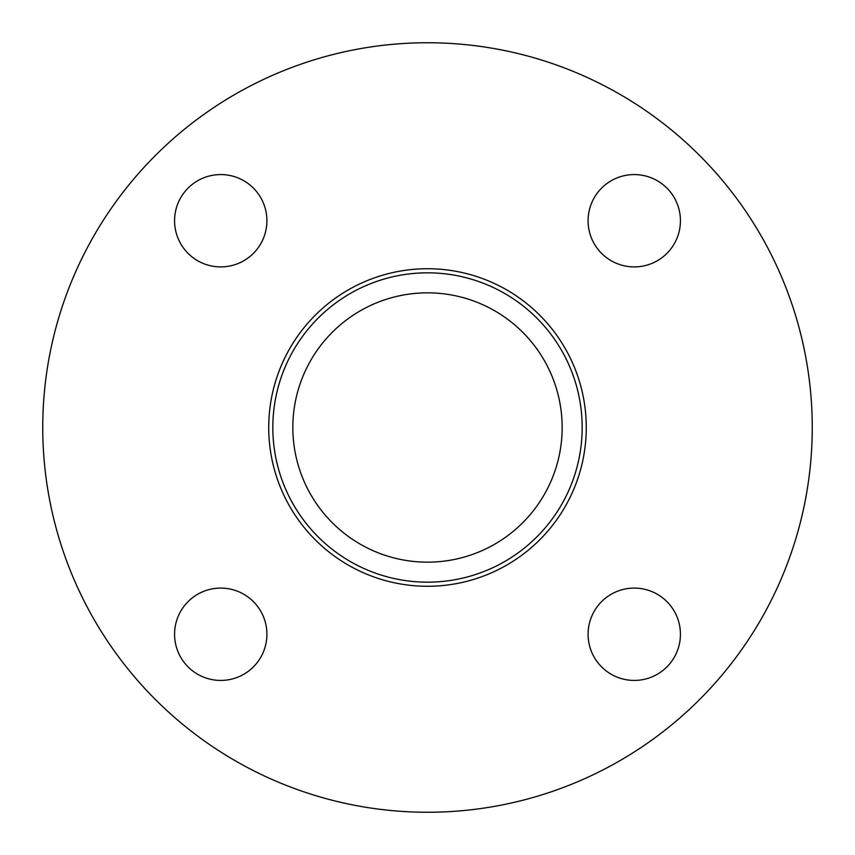 <?xml version="1.0" encoding="UTF-8"?>
<svg xmlns="http://www.w3.org/2000/svg" width="855" height="855" viewBox="0 0 855 855"><rect width="100%" height="100%" fill="white"/><g stroke="black" fill="none" stroke-linecap="round" stroke-linejoin="round"><path stroke-width="1.28" d="M427.5 272.831A154.669 154.669 0 0 1 582.17 427.5A154.669 154.669 0 0 1 427.5 582.17A154.669 154.669 0 0 1 272.831 427.5A154.669 154.669 0 0 1 427.5 272.831M427.5 562.163A134.663 134.663 0 0 1 292.838 427.5A134.663 134.663 0 0 1 427.5 292.838A134.663 134.663 0 0 1 562.163 427.5A134.663 134.663 0 0 1 427.5 562.163M220.74 174.57A46.17 46.17 0 0 0 174.57 220.74A46.17 46.17 0 0 0 220.74 266.91A46.17 46.17 0 0 0 266.91 220.74A46.17 46.17 0 0 0 220.74 174.57M220.74 588.09A46.17 46.17 0 0 0 174.57 634.26A46.17 46.17 0 0 0 220.74 680.43A46.17 46.17 0 0 0 266.91 634.26A46.17 46.17 0 0 0 220.74 588.09M634.26 588.09A46.17 46.17 0 0 0 588.09 634.26A46.17 46.17 0 0 0 634.26 680.43A46.17 46.17 0 0 0 680.43 634.26A46.17 46.17 0 0 0 634.26 588.09M427.5 268.727A158.774 158.774 0 0 0 268.727 427.5A158.774 158.774 0 0 0 427.5 586.274A158.774 158.774 0 0 0 586.274 427.5A158.774 158.774 0 0 0 427.5 268.727M634.26 174.57A46.17 46.17 0 0 0 588.09 220.74A46.17 46.17 0 0 0 634.26 266.91A46.17 46.17 0 0 0 680.43 220.74A46.17 46.17 0 0 0 634.26 174.57M427.5 812.25A384.75 384.75 0 0 0 812.25 427.5A384.75 384.75 0 0 0 427.5 42.75A384.75 384.75 0 0 0 42.75 427.5A384.75 384.75 0 0 0 427.5 812.25"/></g></svg>
